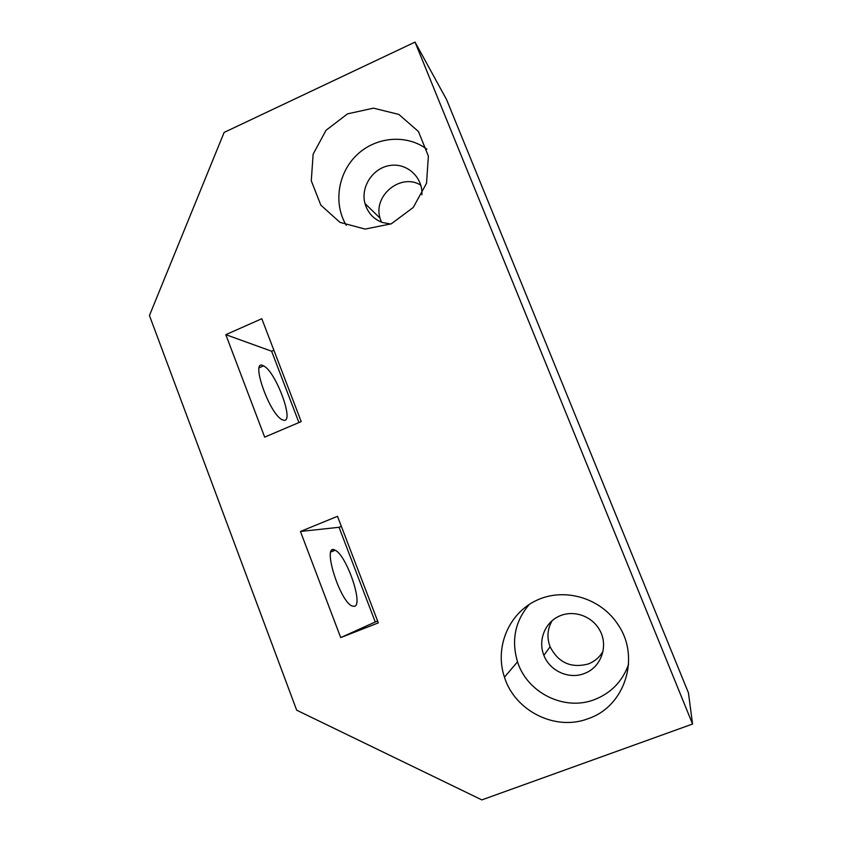 <?xml version="1.0" encoding="UTF-8"?>
<svg xmlns="http://www.w3.org/2000/svg" width="842" height="842" viewBox="0 0 842 842"><rect width="100%" height="100%" fill="white"/><g stroke="black" fill="none" stroke-linecap="round" stroke-linejoin="round"><path stroke-width="1.26" d="M334.074 550.7L332.664 549.942M415.043 42.1L446.555 99.545L688.451 692.871L692.556 724.036L481.856 799.9L296.679 710.195L149.444 315.529L224.119 132.426L415.043 42.1L692.556 724.036M420.79 185.135C400.855 172.694 372.848 195.576 380.047 218.173L381.447 222.151M552.184 620.607C547.384 628.89 546.7 637.604 550.1 646.751C558.351 662.728 571.055 668.464 588.221 663.98C594.62 661.507 599.546 657.297 602.988 651.361M390.741 224.046L382.205 222.435C373.427 219.004 367.691 212.71 364.996 203.543C360.397 187.019 372.732 168.042 389.814 165.506C406.865 162.58 422.989 177.199 421.884 194.797M584.095 673.579C568.824 679.631 549.731 670.874 543.879 655.339C537.88 640.562 544.753 622.733 559.004 616.249C573.16 609.587 591.737 615.755 599.536 629.869C608.924 645.667 601.093 667.759 584.095 673.579M337.505 516.314L378.321 622.88L340.705 637.594L300.457 531.47L337.505 516.314M261.809 318.718L301.215 421.589L264.672 437.124L225.814 334.663L261.809 318.718M588.284 718.636C624.817 706.501 640.541 657.812 618.354 625.111C601.199 597.978 564.519 587.116 536.67 600.304C508.673 613.218 494.401 647.424 504.453 677.178C514.862 710.964 555.457 731.456 588.284 718.636M391.298 223.804L413.264 207.458L426.536 183.261L428.378 156.107L418.442 131.499L398.803 114.407L373.469 108.155L347.536 113.859L326.043 130.278L313.14 154.128L311.277 180.788L320.823 205.122L339.989 222.372L365.123 229.087L391.298 223.804M354.566 606.324L352.061 606.008C339.158 600.788 321.539 541.922 335.137 550.268C346.167 554.615 363.502 604.272 354.566 606.324M283.554 420.211L282.323 419.769C269.398 414.538 249.632 357.534 263.493 365.87C275.608 370.922 295.058 423.368 283.554 420.211M426.862 149.16C406.507 133.962 375.921 136.646 356.934 154.875C337.821 172.978 333.179 203.638 346.283 225.288M529.334 604.346C515.083 621.122 511.147 640.278 517.535 661.823C527.113 692.777 564.393 711.437 594.484 699.607C611.134 693.061 622.501 681.325 628.564 664.391M377.616 621.049L375.258 621.975L339.021 527.292L341.347 526.345M340.705 637.594L375.258 621.975M300.457 531.47L339.021 527.292M298.931 422.558L271.619 351.219L273.882 350.219M225.814 334.663L271.619 351.219M364.996 203.543L380.047 218.173M543.879 655.339L550.1 646.751M335.137 550.268L330.906 551.984M263.493 365.87L259.231 367.722M517.535 661.823L504.453 677.178"/></g></svg>
